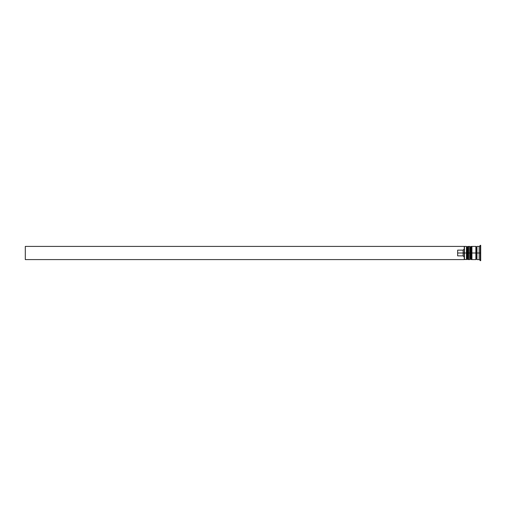 <?xml version="1.0" encoding="UTF-8"?>
<svg xmlns="http://www.w3.org/2000/svg" width="506" height="506" viewBox="0 0 506 506"><rect width="100%" height="100%" fill="white"/><g stroke="black" fill="none" stroke-linecap="round" stroke-linejoin="round"><path stroke-width="0.76" d="M467.095 253L467.095 258.927L467.095 253L467.095 258.927L467.095 253L467.753 253L466.437 253L466.437 259.584L466.437 253L464.242 253L464.242 259.268L464.242 246.732L464.242 253L463.142 253L463.142 250.128L457.658 250.128L457.658 253L464.457 253L464.457 259.584L464.457 253L466.437 253L466.437 246.416L466.437 253L467.095 253L467.095 247.073L467.095 253M468.632 258.927L467.968 259.584L467.968 253L468.632 253L467.968 253L467.753 259.584L467.753 253L467.753 259.584L467.095 258.927L466.437 259.584L464.242 259.363M467.968 253L467.968 246.416L467.968 253M468.632 247.073L467.753 246.416L467.753 253L467.753 246.416L467.095 247.073L466.437 246.416L464.457 246.416L464.457 253L464.242 246.637M470.384 253L470.384 258.927L470.384 253L470.384 258.927L470.384 253L471.042 253L469.726 253L469.726 259.584L469.726 253L468.632 253L468.632 259.584L468.632 253L469.726 253L469.726 246.416L469.726 253L470.384 253L470.384 247.073L470.384 253M471.921 258.927L471.263 259.584L471.263 253L471.921 253L471.263 253L471.042 259.584L471.042 253L471.042 259.584L470.384 258.927L469.726 259.584L468.632 259.584M471.263 253L471.263 246.416L471.263 253M471.921 247.073L471.042 246.416L471.042 253L471.042 246.416L470.384 247.073L469.726 246.416L468.632 246.416L468.632 253L468.632 246.416M475.874 259.477L476.418 258.927L476.418 253L476.968 253L476.418 253L476.418 247.073L476.418 253L471.921 253L471.921 259.584L471.921 253L476.418 253L476.418 258.927L476.968 259.477M480.264 253L479.163 253L479.163 259.584L479.163 253L476.968 253L476.968 259.584L476.968 253L479.163 253L479.163 246.416L479.163 253L480.264 253L480.264 260.679L480.264 253L480.7 253L480.264 253L480.264 245.321L480.264 253M475.874 246.416L475.874 259.584L475.874 246.416L471.921 246.416L471.921 253L471.921 246.416M480.7 260.679L480.7 253L480.7 260.679L479.163 259.584L476.968 259.584M464.242 248.977L463.142 250.128L463.142 255.872L464.242 257.023L463.142 255.872L463.142 253L457.658 253L457.658 255.872L463.142 255.872L457.658 255.872L457.658 250.128L463.142 250.128L464.242 248.977M480.7 245.321L480.7 253L480.7 245.321L479.163 246.416L476.968 246.416L476.968 253L476.968 246.416M464.242 259.584L25.3 259.584L25.3 246.416L464.242 246.416L25.3 246.416L25.3 259.584L464.242 259.584M475.874 246.523L476.418 247.073L476.968 246.523M475.874 259.584L471.921 259.584"/></g></svg>
